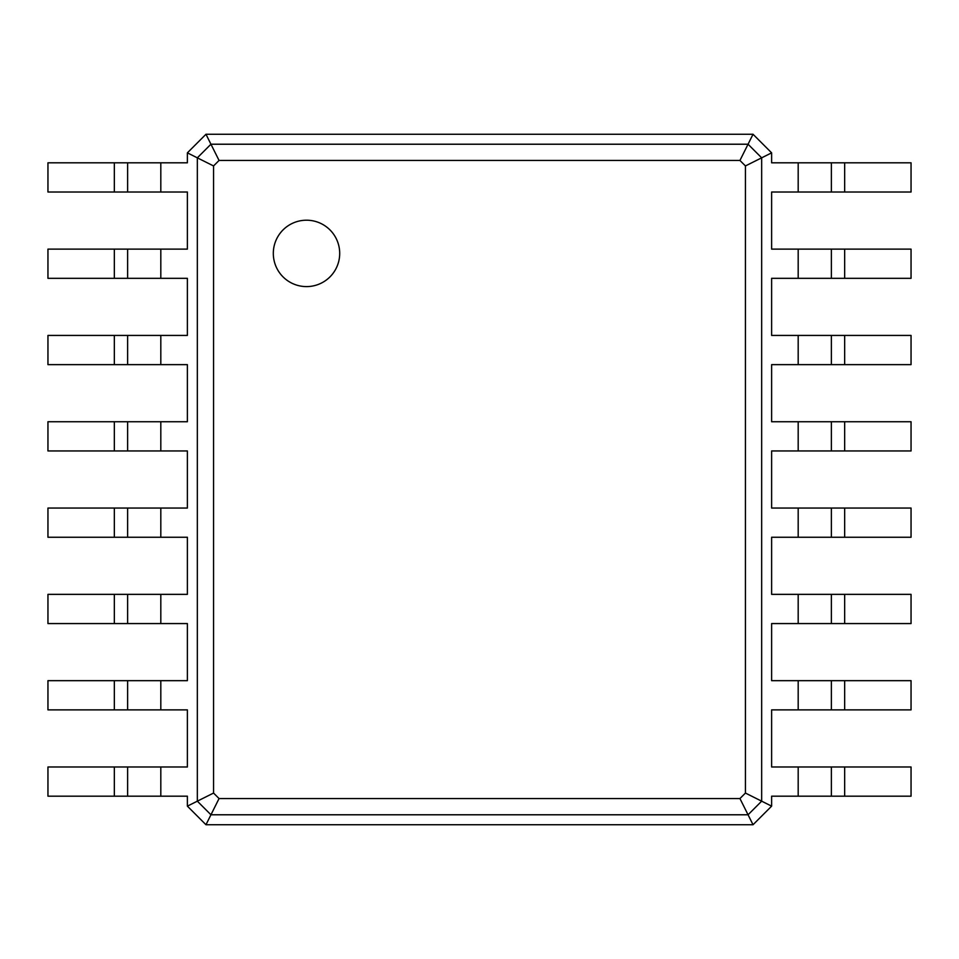 <?xml version="1.0" encoding="UTF-8"?>
<svg xmlns="http://www.w3.org/2000/svg" width="959" height="959" viewBox="0 0 959 959"><rect width="100%" height="100%" fill="white"/><g stroke="black" fill="none" stroke-linecap="round" stroke-linejoin="round"><path stroke-width="1.44" d="M844.663 162.814L844.663 192.016L911.05 192.016L911.05 162.814L771.623 162.814L771.623 152.853L761.662 157.827L761.662 801.173L745.443 793.057L739.94 798.547L219.06 798.547L213.557 793.057L213.557 165.943L219.06 160.453L739.94 160.453L745.443 165.943L745.443 793.057M844.663 192.016L771.623 192.016L771.623 249.124L798.188 249.124L798.188 278.326L771.623 278.326L771.623 335.434L798.188 335.434L798.188 364.636L771.623 364.636L771.623 421.744L798.188 421.744L798.188 450.946L771.623 450.946L771.623 508.054L798.188 508.054L798.188 537.256L771.623 537.256L771.623 594.364L798.188 594.364L798.188 623.566L771.623 623.566L771.623 680.674L798.188 680.674L798.188 709.876L771.623 709.876L771.623 766.984L798.188 766.984L798.188 796.186L771.623 796.186L771.623 806.147L753.031 824.74L205.969 824.74L187.377 806.147L187.377 796.186L160.812 796.186L160.812 766.984L187.377 766.984L187.377 709.876L160.812 709.876L160.812 680.674L187.377 680.674L187.377 623.566L160.812 623.566L160.812 594.364L187.377 594.364L187.377 537.256L160.812 537.256L160.812 508.054L187.377 508.054L187.377 450.946L160.812 450.946L160.812 421.744L187.377 421.744L187.377 364.636L160.812 364.636L160.812 335.434L187.377 335.434L187.377 278.326L160.812 278.326L160.812 249.124L187.377 249.124L187.377 192.016L160.812 192.016L160.812 162.814L187.377 162.814L187.377 152.853L205.969 134.26L753.031 134.26L771.623 152.853M831.381 162.814L831.381 192.016L831.381 162.814M753.031 134.26L748.056 144.222L761.662 157.827L745.443 165.943M844.663 249.124L844.663 278.326L911.05 278.326L911.05 249.124L798.188 249.124M798.188 766.984L911.05 766.984L911.05 796.186L798.188 796.186M771.623 806.147L761.662 801.173L748.056 814.778L739.94 798.547M798.188 680.674L911.05 680.674L911.05 709.876L798.188 709.876M844.663 278.326L798.188 278.326M844.663 335.434L844.663 364.636L911.05 364.636L911.05 335.434L798.188 335.434M798.188 594.364L911.05 594.364L911.05 623.566L798.188 623.566M844.663 364.636L798.188 364.636M844.663 421.744L844.663 450.946L911.05 450.946L911.05 421.744L798.188 421.744M798.188 508.054L911.05 508.054L911.05 537.256L798.188 537.256M844.663 450.946L798.188 450.946M205.969 134.26L210.944 144.222L748.056 144.222L739.94 160.453M306.508 286.597A33.193 33.193 0 0 0 335.254 236.801A33.193 33.193 0 0 0 277.762 236.801A33.193 33.193 0 0 0 306.508 286.597M831.381 249.124L831.381 278.326L831.381 249.124M753.031 824.74L748.056 814.778L210.944 814.778L197.338 801.173L197.338 157.827L210.944 144.222L219.06 160.453M831.381 766.984L831.381 796.186L831.381 766.984M831.381 680.674L831.381 709.876L831.381 680.674M831.381 335.434L831.381 364.636L831.381 335.434M831.381 594.364L831.381 623.566M831.381 421.744L831.381 450.946L831.381 421.744M831.381 508.054L831.381 537.256L831.381 508.054M187.377 152.853L213.557 165.943M187.377 806.147L213.557 793.057M205.969 824.74L219.06 798.547M114.337 796.186L114.337 766.984L47.95 766.984L47.95 796.186L160.812 796.186M160.812 192.016L47.95 192.016L47.95 162.814L160.812 162.814M114.337 766.984L160.812 766.984M114.337 709.876L114.337 680.674L47.95 680.674L47.95 709.876L160.812 709.876M160.812 278.326L47.95 278.326L47.95 249.124L160.812 249.124M114.337 680.674L160.812 680.674M114.337 623.566L114.337 594.364L47.95 594.364L47.95 623.566L160.812 623.566M160.812 364.636L47.95 364.636L47.95 335.434L160.812 335.434M114.337 594.364L160.812 594.364M114.337 537.256L114.337 508.054L47.95 508.054L47.95 537.256L160.812 537.256M160.812 450.946L47.95 450.946L47.95 421.744L160.812 421.744M114.337 508.054L160.812 508.054M127.619 796.186L127.619 766.984L127.619 796.186M127.619 192.016L127.619 162.814L127.619 192.016M127.619 709.876L127.619 680.674L127.619 709.876M127.619 278.326L127.619 249.124M127.619 623.566L127.619 594.364L127.619 623.566M127.619 364.636L127.619 335.434L127.619 364.636M127.619 537.256L127.619 508.054L127.619 537.256M127.619 450.946L127.619 421.744L127.619 450.946M798.188 162.814L798.188 192.016M844.663 766.984L844.663 796.186M844.663 680.674L844.663 709.876M844.663 594.364L844.663 623.566M844.663 508.054L844.663 537.256M114.337 192.016L114.337 162.814M114.337 278.326L114.337 249.124M114.337 364.636L114.337 335.434M114.337 450.946L114.337 421.744"/></g></svg>
